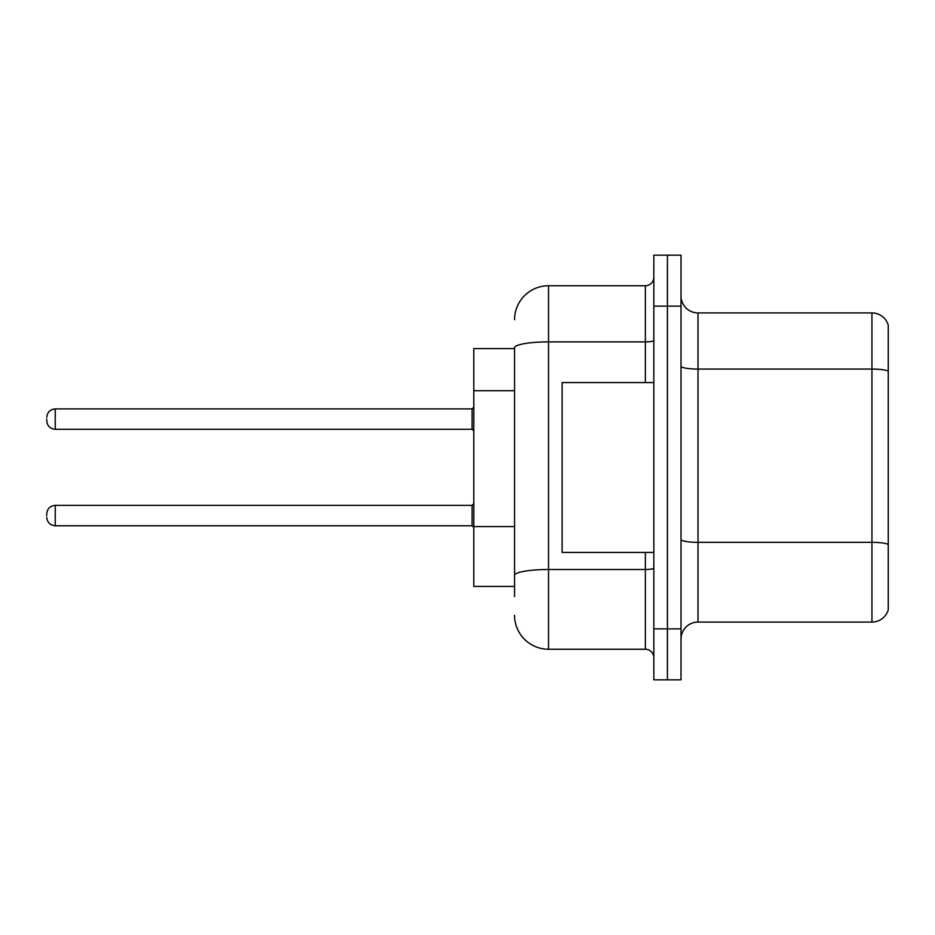 <?xml version="1.0" encoding="UTF-8"?>
<svg xmlns="http://www.w3.org/2000/svg" width="935" height="935" viewBox="0 0 935 935"><rect width="100%" height="100%" fill="white"/><g stroke="black" fill="none" stroke-linecap="round" stroke-linejoin="round"><path stroke-width="1.4" d="M514.554 348.591L473.788 348.591L473.788 586.409L514.554 586.409M681.019 639.061A16.982 16.982 0 0 1 698.001 622.079L871.946 622.079L871.946 312.921L698.001 312.921A16.982 16.982 0 0 1 681.019 295.939A16.982 16.982 0 0 0 698.001 312.921L698.001 622.079M681.019 679.827L681.019 255.173L667.426 255.173L667.426 679.827L681.019 679.827L653.834 679.827L653.834 628.869L667.426 628.869L667.426 679.827M888.25 325.158A16.982 16.982 0 0 0 871.946 312.921A16.982 16.982 0 0 1 888.25 325.158L888.25 609.842A16.982 16.982 0 0 1 871.946 622.079M888.25 371.429L888.25 544.45A16.982 2.945 180 0 0 871.946 542.335L698.001 542.335A16.982 2.945 -0 0 1 681.019 539.378M514.554 596.6L514.554 347.797A33.976 5.902 180 0 1 548.529 341.894L645.349 341.894L645.349 285.748A8.497 8.497 0 0 0 653.834 277.251M653.834 255.173L667.426 255.173L653.834 255.173L653.834 628.869M667.426 255.173L667.426 628.869L681.019 628.869M514.554 319.723A33.976 33.976 0 0 1 548.529 285.748L548.529 649.252L645.349 649.252L645.349 552.433M548.529 285.748L645.349 285.748M653.834 657.749A8.497 8.497 0 0 0 645.349 649.252M548.529 649.252A33.976 33.976 0 0 1 514.554 615.277M46.75 515.571L46.75 513.876L46.75 515.571M46.75 419.09L46.75 420.785L46.75 419.09M653.834 382.567L562.11 382.567L562.11 552.433L653.834 552.433M514.554 390.701L473.788 390.701M514.554 526.592L473.788 526.592M888.25 371.195A16.982 2.945 180 0 0 871.946 369.068L698.001 369.068A16.982 2.945 0 0 1 681.019 366.123M681.019 306.131L653.834 306.131M653.834 568.036A8.497 1.473 0 0 1 645.349 569.508L548.529 569.508A33.976 5.902 180 0 0 514.554 575.411M645.349 382.567L645.349 341.894A8.497 1.473 0 0 0 653.834 340.422M46.75 513.876C47.299 508.663 50.128 505.835 55.247 505.379L55.247 525.762L472.082 525.762L472.082 505.379L473.788 503.684M472.082 408.899L55.247 408.899L55.247 429.282L472.082 429.282L472.082 408.899L473.788 407.204M472.082 525.762L473.788 527.457M55.247 505.379L472.082 505.379M55.247 525.762C50.128 525.306 47.299 522.478 46.75 517.265M55.247 429.282C50.128 428.826 47.299 425.998 46.75 420.785M55.247 408.899C50.128 409.355 47.299 412.183 46.75 417.396M472.082 429.282L473.788 430.977"/></g></svg>
